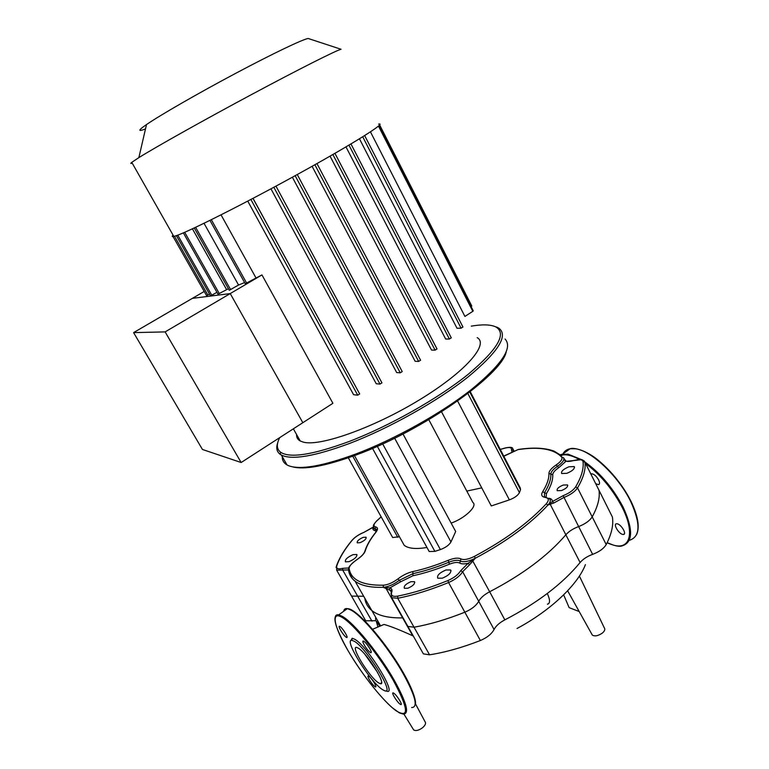 <?xml version="1.0" encoding="UTF-8"?>
<svg xmlns="http://www.w3.org/2000/svg" width="769" height="769" viewBox="0 0 769 769"><rect width="100%" height="100%" fill="white"/><g stroke="black" fill="none" stroke-linecap="round" stroke-linejoin="round"><path stroke-width="1.15" d="M595.706 483.691L598.474 484.672C599.83 484.23 599.897 482.653 598.657 479.943C596.35 476.001 593.976 473.944 591.534 473.781L590.89 474.098M622.611 534.407L623.572 534.465C626.927 534.119 621.314 524.554 617.305 523.814L616.392 523.756C613.047 524.112 618.584 533.59 622.611 534.407M378.396 682.766C369.283 677.056 349.837 645.354 356.758 647.45L358.344 648.18C367.111 653.16 387.384 686.006 380.29 683.689L378.396 682.766M377.656 672.481L364.929 654.39M350.741 640.788L352.212 638.251L354.845 639.308C367.938 646.537 398.207 696.147 386.519 691.071L385.442 690.879M354.365 641.317C366.842 648.267 395.708 695.551 384.606 690.735L382.299 689.495C369.841 681.555 343.387 638.885 351.856 640.298L354.365 641.317M369.351 679.7C367.938 677.201 367.582 675.941 368.284 675.922C369.899 676.749 371.965 679.181 374.484 683.237C375.887 685.737 376.243 686.996 375.541 687.005C373.926 686.179 371.86 683.737 369.351 679.7M339.965 626.495C342.609 627.946 348.886 638.203 346.694 637.491L346.233 637.28C343.551 635.761 337.36 625.62 339.533 626.302L339.965 626.495M369.783 648.565C371.331 651.353 371.687 652.746 370.85 652.756C369.12 651.891 366.957 649.372 364.371 645.191C362.814 642.394 362.449 641 363.285 640.99C365.015 641.836 367.178 644.364 369.783 648.565M400.178 704.231C397.169 702.308 390.94 692.244 393.17 692.907L393.824 693.225C396.794 695.07 403.11 705.26 400.86 704.567L400.178 704.231M579.393 576.058L604.357 627.975C605.376 629.35 604.694 631.061 602.31 633.108C598.138 635.915 594.812 636.569 592.322 635.088L591.822 634.204M579.192 611.528L569.137 607.645L563.648 594.85M517.056 628.484C550.796 610.413 577.942 584.478 585.42 564.629M379.742 626.197L376.185 620.881L377.896 626.966M375.589 619.583L375.685 617.296M563.715 457.988L565.282 461.41L573.943 460.544C579.345 459.055 582.373 459.401 583.017 461.592C583.921 468.6 581.441 477.049 575.596 486.95C573.261 490.372 569.098 493.275 563.119 495.669L552.325 501.599L549.883 503.647L565.84 534.782C568.849 531.398 573.059 528.678 578.48 526.63C585.113 524.045 589.688 520.796 592.197 516.883C597.849 506.569 600.108 497.678 598.974 490.218C600.108 497.678 597.849 506.569 592.197 516.883C589.688 520.796 585.113 524.045 578.48 526.63C573.059 528.678 568.849 531.398 565.84 534.782L580.105 562.524C583.046 559.073 587.218 556.352 592.63 554.362C599.243 551.844 603.771 548.576 606.203 544.567C611.634 533.965 613.691 524.756 612.364 516.951L611.711 515.634M580.105 562.524C562.648 583.748 537.56 602.867 504.839 619.872L489.661 591.755C522.593 574.597 547.98 555.612 565.84 534.782C547.98 555.612 522.593 574.597 489.661 591.755C484.307 594.581 480.654 597.763 478.712 601.291C476.203 605.655 471.58 609.288 464.851 612.211C446.645 619.468 429.698 624.457 414.01 627.206L407.887 626.437L414.01 627.206C429.698 624.457 446.645 619.468 464.851 612.211C471.58 609.288 476.203 605.655 478.712 601.291C480.654 597.763 484.307 594.581 489.661 591.755L472.416 560.38L468.158 563.235L460.621 570.79C458.257 574.597 454.046 577.846 447.962 580.528C429.9 587.881 413.136 593.082 397.679 596.119L397.727 598.272C413.357 595.225 430.304 589.977 448.577 582.546L447.962 580.528M422.316 651.997L423.373 653.871L429.563 654.813C445.289 652.362 462.227 647.594 480.375 640.519C487.085 637.655 491.641 633.983 494.063 629.513C495.928 625.889 499.523 622.679 504.839 619.872M397.679 596.119C392.699 596.879 390.7 595.629 391.661 592.341C392.469 590.063 391.892 588.573 389.931 587.852L385.942 587.651L385.961 588.323L402.648 617.872C388.537 618.17 378.271 615.729 371.831 610.538C367.832 607.27 365.486 603.175 364.814 598.253M413.289 636.011L412.751 635.78C399.63 629.83 390.056 626.053 384.029 624.447L381.741 625.37M547.422 604.213C550.268 603.521 550.229 599.945 547.307 593.495M364.967 619.497L365.727 620.814L375.608 620.718M363.679 596.263L351.529 596.081L363.679 596.263M415.375 703.683L425.036 721.697C426.218 723.283 425.324 725.359 422.335 727.907C418.644 730.463 415.76 731.136 413.674 729.935L413.145 729.06M173.063 235.103C171.737 236.391 171.987 236.833 173.813 236.429L176.034 235.775C188.857 231.623 246.013 202.853 300.237 172.89C354.538 142.909 387.576 121.983 378.617 124.117M132.23 163.172C130.48 163.759 130.326 163.489 131.768 162.346L138.862 157.626C155.751 147.071 203.948 120.031 251.617 94.51C299.324 68.96 336.14 50.446 341.052 49.274L308.196 38.488C303.121 39.123 273.158 53.407 235.602 73.372C198.094 93.318 160.269 115.1 146.514 124.54L142.255 127.616C138.199 130.865 139.285 131.297 145.504 128.923M309.176 38.815L308.196 38.488M296.584 434.543C296.411 437.398 297.632 439.551 300.227 440.983L303.39 442.146C319.846 446.77 373.244 427.997 419.182 400.024C465.255 372.109 489.363 344.301 477.184 337.639M204.218 291.461L192.365 298.362L230.239 293.585L302.832 422.7L230.239 293.585L192.365 298.362L133.595 332.621L202.439 449.461L241.149 462.515L332.9 403.292L261.95 274.918L165.133 331.9L133.595 332.621M245.253 283.713L261.95 274.918M229.277 290.269L238.553 285.03L244.609 282.569M217.973 294.171L228.422 288.75M210.523 295.892L216.935 292.326M206.592 295.642L209.514 294.114M226.48 289.375L192.413 228.806M238.553 285.03L204.025 223.289M370.456 131.864L464.909 316.434L472.82 311.33L473.262 310.82L378.982 125.664M359.459 138.814L457.007 328.257L461.083 328.19L462.861 327.036M345.983 146.898L445.655 339.023L449.384 339.033L451.192 337.86M330.045 156.145L431.534 350.078L435.091 350.155L436.936 348.953M312.089 166.306L415.135 361.295L418.653 361.44L420.518 360.228M292.364 177.216L396.689 372.561L400.264 372.792L402.225 371.581L297.267 174.534M270.948 188.828L376.233 383.75L379.992 384.087L381.953 382.875L275.965 186.127M247.753 201.113L353.596 394.699L357.72 395.179L359.69 393.959L253.03 198.344M255.866 277.686L221.039 214.859M379.646 124.982L471.801 306.052L471.157 306.677M252.982 198.373L359.69 393.959M568.935 466.793C563.331 469.157 560.909 471.407 561.668 473.521L566.888 473.31C572.521 470.936 574.962 468.686 574.193 466.572L568.935 466.793M445.953 569.992C439.512 572.751 436.773 575.491 437.753 578.211L442.338 578.182C448.817 575.414 451.566 572.674 450.586 569.954L445.953 569.992M353.115 554.641C347.405 557.169 344.848 559.572 345.416 561.831L349.001 561.668C354.73 559.121 357.306 556.727 356.729 554.468L353.115 554.641M563.216 485.047C558.554 487.008 556.564 488.882 557.237 490.689L561.485 490.564C566.167 488.603 568.166 486.719 567.493 484.912L563.216 485.047M410.954 581.7C405.821 583.921 403.619 586.113 404.35 588.285L407.791 588.256C412.953 586.026 415.164 583.825 414.424 581.662L410.954 581.7M363.218 537.348C358.815 539.309 356.826 541.136 357.239 542.837L360.094 542.683C364.516 540.722 366.515 538.886 366.092 537.195L363.218 537.348M428.794 419.691L472.858 502.455C477.972 505.829 464.889 518.431 451.134 523.083M285.164 461.679L285.491 462.256M292.556 466.841C304.668 470.013 326.046 465.985 356.701 454.767C422.46 430.803 501.532 375.099 506.204 351.962M505.07 339.033C513.058 347.694 501.801 364.554 471.291 389.623C441.012 413.462 394.286 439.522 355.489 454.133C322.634 466.129 300.429 470.022 288.865 465.812L287.048 464.966C283.732 463.073 282.146 460.304 282.29 456.661M277.763 442.617C275.879 447.818 276.686 451.711 280.176 454.316L281.377 455.056C291.845 460.237 314.569 456.373 349.568 443.444C389.374 428.246 437.571 401.168 467.956 377.05C498.456 351.741 508.703 335.409 498.696 328.055L494.121 326.219M471.291 326.133C482.336 324.268 490.43 324.499 495.601 326.825C507.156 333.304 497.947 349.193 467.985 374.474C438.032 398.592 389.402 426.074 349.309 441.425C313.07 454.787 290.201 458.42 280.723 452.316C276.59 449.211 276.263 444.309 279.733 437.609M402.994 433.985L455.681 531.504L450.961 541.962C449.115 545.096 445.587 547.634 440.397 549.575L434.87 551.363L429.179 551.517L428.65 550.556M481.74 487.873L466.802 491.083M470.263 391.671L520.248 487.892L520.546 489.709L519.431 492.631C517.912 495.486 514.557 497.899 509.376 499.879L491.285 505.944L441.56 411.838M399.438 536.733L392.671 537.531L392.238 536.752M426.958 547.47C416.077 549.326 408.493 548.605 404.196 545.317L401.101 539.723M564.331 459.199L566.445 461.313M564.619 459.429L563.869 458.247M546.134 497.159L546.442 493.573C550.892 486.335 552.998 480.048 552.767 474.713C552.853 472.695 554.834 470.368 558.688 467.744L566.071 461.198C567.676 461.727 570.329 461.467 574.02 460.429L574.212 460.371M549.095 498.293C551.383 498.706 552.469 499.812 552.325 501.599L553.843 502.993L563.658 497.591C570.31 494.938 574.933 491.708 577.538 487.892C583.411 477.876 585.882 469.321 584.949 462.236L584.286 460.987L581.787 459.593L573.943 460.544M549.883 503.647L548.009 505.002L553.843 502.993M348.799 570.377L348.578 570.406C349.241 574.731 351.395 578.307 355.047 581.143C360.921 585.642 370.322 587.699 383.231 587.324L390.45 590.457L391.383 592.486M348.809 567.974L342.676 568.339C338.12 569.464 336.12 568.733 336.707 566.147C339.389 558.073 344.56 549.422 352.231 540.184C355.047 537.041 358.892 534.465 363.766 532.465L372.927 527.409M373.494 527.025L373.571 528.582L375.166 528.697L374.791 530.533C373.023 530.139 372.465 529.062 373.138 527.323L373.407 527.034M480.375 640.519L448.577 582.546C455.335 579.566 460.025 575.962 462.63 571.723L469.484 564.84L468.158 563.235C464.341 564.158 461.544 564.11 459.785 563.1L460.352 561.005C463.553 562.475 468.542 561.562 475.309 558.246L472.416 560.38M385.942 587.651L383.231 587.324C388.287 586.872 393.641 584.546 399.294 580.335L400.707 581.758L389.931 587.852L389.479 589.948M469.484 564.84L475.309 558.246C506.098 541.837 530.331 524.083 548.009 505.002C550.45 502.215 550.95 500.129 549.518 498.754L545.308 497.399C548.941 498.062 549.249 500.215 546.211 503.858C528.716 522.689 504.772 540.203 474.367 556.41C468.292 559.39 463.803 560.226 460.919 558.909C458.247 557.554 454.018 558.015 448.24 560.293C435.639 565.455 423.844 569.214 412.847 571.569C407.714 572.78 402.725 575.231 397.881 578.922L399.294 580.335L412.915 573.655C424.065 571.28 436.033 567.474 448.817 562.245C454.075 560.178 457.92 559.755 460.352 561.005L460.919 558.909M412.751 635.78L402.648 617.872C388.537 618.17 378.271 615.729 371.831 610.538L355.047 581.143C352.192 579.326 350.049 575.327 348.607 569.127L348.636 569.368M350.818 594.831L365.727 620.814M612.364 516.951L598.349 488.969M406.888 624.668L423.373 653.871M165.133 331.9L241.149 462.515M585.584 463.505C600.56 474.723 612.806 489.44 622.342 507.655C635.252 533.023 629.974 550.325 613.21 545.038L607.145 542.693M582.296 460.16C598.782 471.205 612.432 486.94 623.246 507.367C633.291 529.505 632.983 542.318 622.332 545.798C619.747 546.98 614.662 545.98 607.097 542.799M560.438 454.69L568.051 454.133L581.229 459.497M562.927 453.921C564.446 451.067 566.849 449.346 570.146 448.74L575.5 448.779C591.255 450.567 618.555 476.213 630.791 501.686C640.75 523.804 640.346 536.656 629.571 540.251M564.773 452.595L569.243 449.384M578.499 449.452C594.293 452.922 619.372 477.328 630.878 501.225M561.149 455.306C565.734 453.95 571.771 455.325 579.249 459.439M344.935 610.384L347.242 608.731M347.953 608.75C356.441 608.5 386.326 642.538 403.292 672.712M343.666 611.297C344.003 609.144 345.243 608.26 347.386 608.625L351.125 610.144C362.535 616.104 388.095 646.931 403.014 673.346C415.481 696.07 418.355 707.47 411.626 707.547M342.407 616.411C353.634 622.544 379.117 653.583 394.141 680.036C406.714 702.779 409.723 714.113 403.167 714.045L399.438 712.93L392.373 707.797C378.636 695.714 360.421 671.77 347.924 650.468C333.967 626.61 330.593 610.538 342.167 617.42C353.5 623.89 378.204 654.025 393.247 680.286C408.445 708.566 409.473 718.775 396.323 710.902C383.914 702.241 361.593 674.134 347.934 650.478C337.341 631.416 333.227 620.093 335.582 616.488L338.745 614.835L342.407 616.411M335.188 617.305C335.495 615.258 336.678 614.431 338.745 614.835L347.386 608.625L350.02 609.183C352.346 609.875 357.335 613.845 365.006 621.102C378.742 635.473 391.508 652.679 403.321 672.721M592.63 554.362L563.119 495.669M460.621 570.79L462.63 571.723L494.063 629.513M342.676 568.339L342.791 570.223L371.965 621.169M606.203 544.567L577.538 487.892L575.596 486.95M429.563 654.813L397.727 598.272L391.671 597.715L407.887 626.437M174.505 236.256L207.87 295.075M177.754 235.16L211.831 295.315M184.704 232.296L219.309 293.585M195.624 227.316L230.642 289.673M211.331 219.703L246.657 283.107M250.886 199.469L357.72 395.179M273.841 187.271L379.992 384.087M295.161 175.688L400.264 372.792M314.867 164.749L418.653 361.44M332.881 154.521L435.091 350.155M348.963 145.139L449.384 339.033M362.718 136.805L461.083 328.19M378.483 126.116L472.82 311.33M379.175 125.482L471.359 306.552M352.769 456.219L397.756 537.291M469.792 392.027L520.546 489.709M457.632 401.043L509.376 499.879M467.879 393.517L519.431 492.631M394.641 438.205L450.961 541.962M382.664 443.896L440.397 549.575M377.31 446.308L434.87 551.363M513.125 450.922L513.202 450.298L511.472 449.663L511.827 451.461M505.473 447.914L505.146 448.087C509.626 446.991 511.741 447.52 511.472 449.663M513.461 450.797L512.76 448.567C512.49 447.164 509.982 446.972 505.252 447.971L500.244 449.394M500.283 449.452L505.146 448.087M583.017 461.592L584.949 462.236L598.974 490.218M546.307 497.207L544.462 496.889L544.548 492.65C548.96 485.518 551.056 479.327 550.854 474.069C550.96 471.83 553.151 469.253 557.438 466.341C562.716 462.659 564.734 459.766 563.494 457.661L561.658 457.132C562.764 459.026 560.937 461.621 556.189 464.937C551.479 468.129 549.056 470.964 548.931 473.425C549.114 478.606 547.028 484.701 542.664 491.727C540.799 494.938 541.684 496.832 545.308 497.399M556.189 464.937L558.688 467.744M336.707 566.147L336.678 570.204L348.424 569.916M352.231 540.184L352.039 540.261C344.339 549.527 339.11 558.227 336.351 566.378L336.063 567.532M363.766 532.465L363.824 532.369C358.863 534.407 354.942 537.041 352.039 540.261L351.721 540.645M373.407 526.996L363.997 532.302M374.791 530.533L376.281 531.542M391.661 592.341L390.912 593.706M397.881 578.922C392.796 582.7 387.98 584.796 383.433 585.209C362.43 585.545 351.01 580.018 349.155 568.618C349.145 566.195 351.606 563.302 356.518 559.957C361.363 556.708 364.266 553.718 365.227 550.989C366.948 545.259 370.495 539.05 375.849 532.359C378.146 529.322 378.04 527.486 375.541 526.871L375.166 528.697L376.935 530.226M448.24 560.293L449.404 564.196C454.143 562.341 457.603 561.966 459.785 563.1M412.847 571.569L412.972 575.741C424.286 573.338 436.436 569.493 449.404 564.196M400.707 581.758L412.972 575.741M548.931 473.425L552.767 474.713M542.664 491.727L546.442 493.573M383.433 585.209L383.231 587.324M349.155 568.618L348.607 569.127C348.021 567.474 350.645 564.398 356.46 559.919L356.403 559.957M475.309 558.246L474.367 556.41M356.518 559.957L356.46 559.919C361.247 556.698 364.045 553.805 364.862 551.229L364.516 552.171M548.009 505.002L546.211 503.858M365.227 550.989L364.862 551.229C366.65 545.413 370.245 539.156 375.637 532.436L375.301 532.869M375.849 532.359L376.349 529.197L376.858 530.437M375.541 526.871C373.128 526.15 373.513 524.189 376.704 520.988L376.32 521.257M376.704 520.988L381.184 516.883M518.796 449.5L518.018 449.615C539.386 446.443 553.93 448.952 561.658 457.132M504.733 455.623L518.018 449.615M503.849 456.334L505.041 455.459M560.495 454.739L562.745 454.046L570.146 448.74C573.453 447.125 587.074 450.519 598.984 460.881C612.182 472.041 622.842 485.508 630.993 501.282M631.022 501.35C638.001 515.97 639.885 526.996 636.674 534.426M623.572 534.465L624.38 533.849M599.349 484.018L598.474 484.672M351.856 640.298L352.212 638.251M403.369 672.817C414.404 692.187 416.548 702.885 415.173 704.74M380.29 683.689L381.539 682.757M384.029 624.447L372.542 629.292M380.578 625.851L371.831 610.538M413.674 729.935L403.927 714.113M592.322 635.088L567.628 590.784M146.514 124.54L138.862 157.626M293.354 428.823L300.227 440.983M206.601 295.671L172.948 236.391M176.38 235.66L210.543 295.921M183.349 232.882L217.992 294.2M194.259 227.951L229.297 290.307M209.947 220.395L245.273 283.751M316.953 163.576L420.605 360.248M350.962 143.947L451.297 337.879M364.669 135.584L462.967 327.056M334.928 153.339L437.032 348.972M131.768 162.346L173.813 236.429M280.723 452.316L280.176 454.316M495.601 326.825L497.466 327.373M287.048 464.966L281.377 455.056M348.328 457.795L392.671 537.531M372.532 448.385L429.179 551.517M404.196 545.317L354.461 455.604M513.269 449.548L513.836 450.653M391.402 592.14L390.45 590.457L391.008 590.236L391.671 597.715M381.155 516.826L376.56 521.017C371.86 526.602 373.571 525.352 373.994 528.216M503.82 456.277L518.219 449.471C532.84 447.25 544.769 447.789 554.016 451.086L561.687 455.806M336.678 570.204L351.529 596.081M414.424 581.662L414.799 582.325M567.493 484.912L567.791 485.508M356.729 554.468L357.056 555.045M450.586 569.954L451.067 570.829M574.193 466.572L574.539 467.254"/></g></svg>
